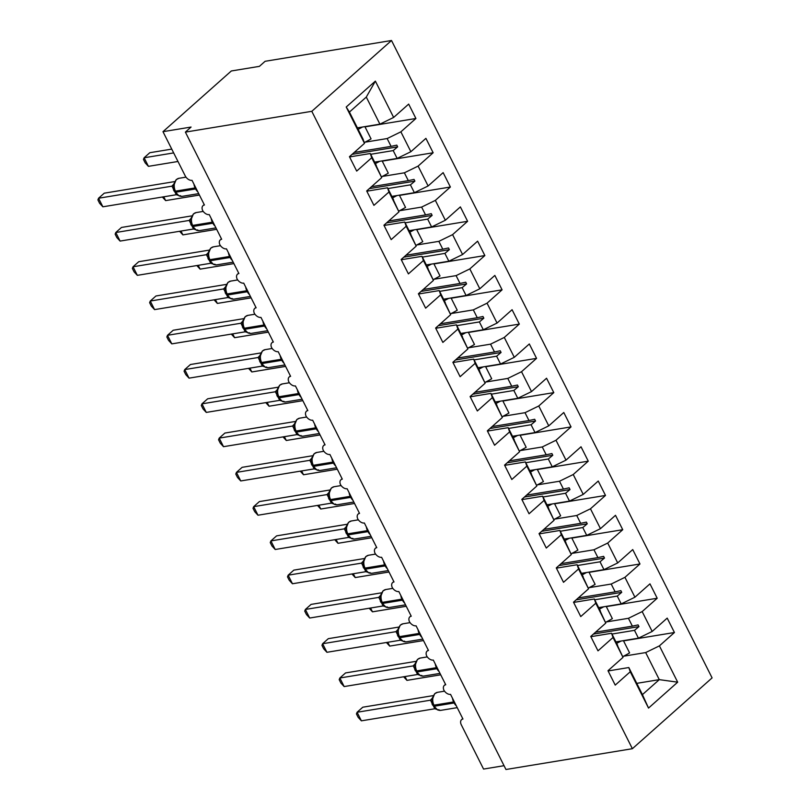 <?xml version="1.0" encoding="UTF-8"?>
<svg xmlns="http://www.w3.org/2000/svg" width="810" height="810" viewBox="0 0 810 810"><rect width="100%" height="100%" fill="white"/><g stroke="black" fill="none" stroke-linecap="round" stroke-linejoin="round"><path stroke-width="1.21" d="M391.513 40.5L265.103 61.297L259.402 66.359L231.316 70.976L162.982 131.676L191.079 127.049L185.389 132.111L505.956 769.5L632.377 748.703L712.091 677.889L391.513 40.5L311.799 111.314L632.377 748.703M504.043 765.693L483.56 769.065L461.325 724.859A6.014 3.898 48.4 0 1 461.548 719.675A6.014 3.898 48.4 0 1 462.955 719.027L450.542 694.352A6.014 3.898 -131.6 0 1 443.931 690.241A6.014 3.898 48.4 0 1 444.315 685.402A6.014 3.898 48.4 0 1 445.723 684.754L433.309 660.079A6.014 3.898 -131.6 0 1 426.688 655.978A6.014 3.898 48.4 0 1 427.083 651.139A6.014 3.898 48.4 0 1 428.48 650.491L416.077 625.816A6.014 3.898 -131.6 0 1 409.455 621.705A6.014 3.898 48.4 0 1 409.84 616.866A6.014 3.898 48.4 0 1 411.247 616.218L398.844 591.543A6.014 3.898 -131.6 0 1 392.222 587.442A6.014 3.898 48.4 0 1 392.607 582.603A6.014 3.898 48.4 0 1 394.014 581.955L381.601 557.28A6.014 3.898 -131.6 0 1 374.99 553.169A6.014 3.898 48.4 0 1 375.374 548.329A6.014 3.898 48.4 0 1 376.782 547.681L364.368 523.007A6.014 3.898 -131.6 0 1 357.757 518.906A6.014 3.898 48.4 0 1 358.142 514.056A6.014 3.898 48.4 0 1 359.539 513.418L347.136 488.744A6.014 3.898 -131.6 0 1 340.514 484.633A6.014 3.898 48.4 0 1 340.899 479.793A6.014 3.898 48.4 0 1 342.306 479.145L329.903 454.471A6.014 3.898 -131.6 0 1 323.281 450.37A6.014 3.898 48.4 0 1 323.666 445.52A6.014 3.898 48.4 0 1 325.073 444.872L312.66 420.208A6.014 3.898 -131.6 0 1 306.048 416.097A6.014 3.898 48.4 0 1 306.433 411.257A6.014 3.898 48.4 0 1 307.841 410.609L295.427 385.935A6.014 3.898 -131.6 0 1 288.816 381.834A6.014 3.898 48.4 0 1 289.2 376.984A6.014 3.898 48.4 0 1 290.608 376.336L278.195 351.672A6.014 3.898 -131.6 0 1 271.573 347.561A6.014 3.898 48.4 0 1 271.958 342.721A6.014 3.898 48.4 0 1 273.365 342.073L260.962 317.399A6.014 3.898 -131.6 0 1 254.34 313.298A6.014 3.898 48.4 0 1 254.725 308.448A6.014 3.898 48.4 0 1 256.132 307.8L243.719 283.125A6.014 3.898 -131.6 0 1 237.107 279.025A6.014 3.898 48.4 0 1 237.492 274.185A6.014 3.898 48.4 0 1 238.899 273.537L226.486 248.862A6.014 3.898 -131.6 0 1 219.874 244.752A6.014 3.898 48.4 0 1 220.259 239.912A6.014 3.898 48.4 0 1 221.667 239.264L209.253 214.589A6.014 3.898 -131.6 0 1 202.632 210.489A6.014 3.898 48.4 0 1 203.016 205.649A6.014 3.898 48.4 0 1 204.424 205.001L192.021 180.326A6.014 3.898 -131.6 0 1 185.217 175.881L162.982 131.676M364.996 142.195L387.15 138.55L391.088 146.377L354.243 152.442M365.016 126.856L415.915 118.483L400.879 131.838L387.15 138.55M349.434 112.053L346.214 107.011L375.374 81.121L366.292 97.078L349.434 112.053L363.052 139.128L364.49 143.34L349.454 156.694L356.694 171.082L371.729 157.737L381.723 177.613L376.113 165.594M350.143 156.836L370.291 153.515L371.729 157.737M382.229 176.458L404.382 172.814L408.321 180.65L371.476 186.715M382.249 161.129L433.147 152.756L418.112 166.101L404.382 172.814M381.723 177.613L366.687 190.957L373.926 205.355L388.962 192L398.955 211.876L393.346 199.868M367.375 191.099L387.524 187.788L388.962 192M399.462 210.732L421.615 207.087L425.554 214.913L388.709 220.978M399.482 195.392L450.38 187.019L435.355 200.374L421.615 207.087M398.955 211.876L383.93 225.231L391.169 239.618L406.195 226.273L416.198 246.149L410.589 234.131M384.608 225.372L404.757 222.051L406.195 226.273M416.694 244.995L438.848 241.35L442.786 249.186L405.952 255.251M416.725 229.665L467.613 221.292L452.587 234.637L438.848 241.35M416.198 246.149L401.163 259.494L408.402 273.891L423.427 260.536L433.431 280.412L427.822 268.404M401.841 259.635L422 256.325L423.427 260.536M433.937 279.268L456.091 275.623L460.029 283.449L423.184 289.514M433.957 263.928L484.856 255.555L469.82 268.91L456.091 275.623M433.431 280.412L418.395 293.767L425.635 308.154L440.67 294.81L450.664 314.685L445.054 302.677M419.084 293.908L439.233 290.587L440.67 294.81M451.17 313.531L473.324 309.886L477.262 317.723L440.417 323.787M451.19 298.201L502.089 289.828L487.053 303.183L473.324 309.886M450.664 314.685L435.628 328.04L442.867 342.427L457.903 329.073L467.897 348.948L462.287 336.94M436.317 328.171L456.465 324.861L457.903 329.073M468.403 347.804L490.556 344.159L494.495 351.996L457.65 358.05M468.423 332.464L519.321 324.091L504.286 337.446L490.556 344.159M461.649 333.325A27.246 7.857 -26.7 0 1 460.839 333.74L460.9 333.7M467.897 348.948L452.871 362.303L460.11 376.701L475.136 363.346L485.139 383.221L479.52 371.213M453.549 362.445L473.698 359.124L475.136 363.346M485.635 382.067L507.789 378.422L511.728 386.259L474.893 392.324M485.656 366.738L536.554 358.364L521.529 371.719L507.789 378.422M478.882 367.598A27.246 7.857 -26.7 0 1 478.072 368.003L478.143 367.973M485.139 383.221L470.104 396.576L477.343 410.964L492.369 397.609L502.372 417.484L496.763 405.476M470.782 396.708L490.941 393.397L492.369 397.609M502.878 416.34L525.022 412.695L528.971 420.532L492.126 426.587M502.899 401.001L553.797 392.627L538.761 405.982L525.022 412.695M496.115 401.871A27.246 7.857 -26.7 0 1 495.305 402.276L495.376 402.246M502.372 417.484L487.336 430.839L494.576 445.237L509.611 431.882L519.605 451.757L513.996 439.749M488.025 430.981L508.174 427.67L509.611 431.882M520.111 450.603L542.265 446.958L546.203 454.795L509.358 460.86M520.131 435.274L571.03 426.9L555.994 440.255L542.265 446.958M513.348 436.134A27.246 7.857 -26.7 0 1 512.548 436.539L512.608 436.509M519.605 451.757L504.569 465.112L511.809 479.5L526.844 466.145L536.838 486.02L531.228 474.012M505.258 465.254L525.406 461.933L526.844 466.145M537.344 484.876L559.497 481.231L563.436 489.068L526.591 495.123M537.364 469.537L588.262 461.163L573.227 474.518L559.497 481.231M530.59 470.408A27.246 7.857 -26.7 0 1 529.78 470.812L529.841 470.782M536.838 486.02L521.812 499.375L529.051 513.773L544.077 500.418L554.07 520.293L548.461 508.285M522.49 499.517L542.639 496.206L544.077 500.418M554.577 519.139L576.73 515.494L580.669 523.331L543.834 529.396M554.597 503.81L605.495 495.436L590.47 508.791L576.73 515.494M554.07 520.293L539.045 533.648L546.284 548.036L561.31 534.681L571.313 554.556L565.704 542.548M539.723 533.79L559.882 530.469L561.31 534.681M571.819 553.412L593.963 549.767L597.912 557.604L561.067 563.659M571.84 538.073L622.738 529.699L607.702 543.054L593.963 549.767M571.313 554.556L556.278 567.911L563.517 582.309L578.553 568.954L588.546 588.829L582.937 576.821M556.966 568.053L577.115 564.742L578.553 568.954M589.052 587.675L611.206 584.04L615.144 591.867L578.299 597.932M589.072 572.346L639.971 563.973L624.935 577.327L611.206 584.04M588.546 588.829L573.51 602.184L580.75 616.572L595.785 603.217L605.779 623.092L600.169 611.084M574.199 602.326L594.348 599.005L595.785 603.217M606.285 621.948L628.438 618.303L632.377 626.14L595.532 632.195M606.305 606.619L657.204 598.246L642.168 611.59L628.438 618.303M605.779 623.092L590.753 636.447L597.993 650.845L613.018 637.49L623.012 657.366L607.986 670.721L615.225 685.108L630.251 671.763L648.526 708.082L642.431 694.615L659.289 679.641L677.676 682.182L648.526 708.082M591.432 636.589L611.58 633.278L613.018 637.49M623.518 656.221L645.671 652.576L659.289 679.641L636.771 683.346M623.538 640.882L674.436 632.509L659.411 645.864L645.671 652.576M608.664 670.862L628.823 667.541L630.251 671.763M375.374 81.121L393.64 117.44L408.675 104.095L415.915 118.483M393.64 117.44L379.91 124.153L357.382 127.858M400.879 131.838L410.873 151.713L425.908 138.358L433.147 152.756M410.873 151.713L397.143 158.426L374.554 162.142M418.112 166.101L428.115 185.976L443.141 172.631L450.38 187.019M428.115 185.976L414.376 192.689L391.787 196.405M435.355 200.374L445.348 220.249L460.374 206.894L467.613 221.292M445.348 220.249L431.608 226.962L409.03 230.678M452.587 234.637L462.581 254.522L477.617 241.167L484.856 255.555M462.581 254.522L448.851 261.225L426.262 264.941M469.82 268.91L479.814 288.785L494.849 275.43L502.089 289.828M479.814 288.785L466.084 295.498L443.495 299.214M487.053 303.183L497.056 323.058L512.082 309.703L519.321 324.091M497.056 323.058L483.317 329.761L460.728 333.477M504.286 337.446L514.289 357.321L529.315 343.966L536.554 358.364M514.289 357.321L500.55 364.034L477.971 367.75M521.529 371.719L531.522 391.594L546.558 378.24L553.797 392.627M531.522 391.594L517.792 398.297L495.204 402.013M538.761 405.982L548.755 425.858L563.79 412.503L571.03 426.9M548.755 425.858L535.025 432.57L512.436 436.286M555.994 440.255L565.998 460.131L581.023 446.776L588.262 461.163M565.998 460.131L552.258 466.833L529.669 470.549M573.227 474.518L583.23 494.394L598.256 481.039L605.495 495.436M583.23 494.394L569.491 501.106L546.912 504.822M590.47 508.791L600.463 528.667L615.499 515.312L622.738 529.699M600.463 528.667L586.723 535.38L564.145 539.085M607.702 543.054L617.696 562.93L632.731 549.575L639.971 563.973M617.696 562.93L603.966 569.643L581.378 573.358M624.935 577.327L634.929 597.203L649.964 583.848L657.204 598.246M634.929 597.203L621.199 603.916L598.61 607.632M346.214 107.011L364.49 143.34M642.168 611.59L652.171 631.466L667.197 618.121L674.436 632.509M659.411 645.864L677.676 682.182M370.676 154.295L393.204 150.589L397.143 158.426M370.291 153.515L376.346 165.564M393.204 150.589L397.659 146.853L396.799 145.142L391.088 146.377M387.919 188.558L410.437 184.852L414.376 192.689M387.524 187.788L393.579 199.827M410.437 184.852L414.892 181.126L414.031 179.415L408.321 180.65M405.152 222.831L427.67 219.125L431.608 226.962M404.757 222.051L410.822 234.1M427.67 219.125L432.135 215.389L431.274 213.678L425.554 214.913M422.385 257.094L444.903 253.398L448.851 261.225M422 256.325L428.055 268.363M444.903 253.398L449.368 249.662L448.507 247.951L442.786 249.186M439.617 291.367L462.145 287.661L466.084 295.498M439.233 290.587L445.287 302.636M462.145 287.661L466.6 283.925L465.74 282.214L460.029 283.449M456.86 325.64L479.378 321.934L483.317 329.761M456.465 324.861L462.52 336.899M479.378 321.934L483.833 318.198L482.973 316.487L477.262 317.723M474.093 359.903L496.611 356.197L500.55 364.034M473.698 359.124L479.763 371.172M496.611 356.197L501.076 352.461L500.205 350.75L494.495 351.996M491.326 394.176L513.844 390.471L517.792 398.297M490.941 393.397L496.996 405.435M513.844 390.471L518.309 386.734L517.448 385.023L511.728 386.259M508.558 428.439L531.087 424.734L535.025 432.57M508.174 427.67L514.228 439.708M531.087 424.734L535.542 421.008L534.681 419.286L528.971 420.532M525.801 462.712L548.319 459.007L552.258 466.833M525.406 461.933L531.461 473.971M548.319 459.007L552.774 455.271L551.914 453.559L546.203 454.795M543.034 496.975L565.552 493.27L569.491 501.106M542.639 496.206L548.704 508.245M565.552 493.27L570.017 489.544L569.146 487.822L563.436 489.068M560.267 531.249L582.785 527.543L586.723 535.38M559.882 530.469L565.937 542.508M582.785 527.543L587.25 523.807L586.389 522.096L580.669 523.331M577.5 565.512L600.028 561.806L603.966 569.643M577.115 564.742L583.17 576.781M600.028 561.806L604.483 558.08L603.622 556.359L597.912 557.604M594.742 599.785L617.26 596.079L621.199 603.916M594.348 599.005L600.402 611.054M617.26 596.079L621.715 592.343L620.855 590.632L615.144 591.867M611.975 634.048L634.493 630.342L638.432 638.179L615.853 641.895M617.402 645.357L623.012 657.366M611.58 633.278L617.645 645.317M634.493 630.342L638.958 626.616L638.088 624.905L632.377 626.14M652.171 631.466L638.432 638.179M628.823 667.541L642.431 694.615M366.292 97.078L379.91 124.153M311.799 111.314L185.389 132.111M593.386 634.108L638.958 626.616M576.153 599.846L621.715 592.343M558.91 565.572L604.483 558.08M541.677 531.309L587.25 523.807M524.445 497.036L570.017 489.544M507.212 462.773L552.774 455.271M489.969 428.5L535.542 421.008M472.736 394.227L518.309 386.734M455.503 359.964L501.076 352.461M438.271 325.691L483.833 318.198M421.028 291.428L466.6 283.925M403.795 257.155L449.368 249.662M386.562 222.892L432.135 215.389M369.33 188.619L414.892 181.126M352.087 154.356L397.659 146.853M405.02 676.553L406.944 680.37L440.721 674.811M406.944 680.37L403.653 676.775M622.758 656.596A32.046 9.244 -26.7 0 0 629.593 652.911L623.427 640.649M616.481 643.434A32.046 9.244 -26.7 0 0 621.027 641.044M615.954 642.158A27.246 7.857 -26.7 0 0 616.764 641.743M432.672 697.167L432.175 700.741L433.846 706.097A2.005 0.577 -26.7 0 0 434.494 706.209A8.616 6.065 80.7 0 0 440.792 710.36L457.235 707.646M433.33 705.064A2.005 0.577 153.3 0 0 433.978 705.176A8.616 6.065 80.7 0 1 435.173 693.461A8.616 6.065 80.7 0 1 437.471 692.327L434.697 693.674L432.52 699.02L430.373 700.204L432.337 698.129M430.373 700.204L357.089 712.263L362.779 707.211L433.198 695.618M361.392 720.829L358.162 717.346L356.44 713.914L357.089 712.263L361.392 720.829L434.818 708.76L430.505 700.184M437.542 709.894L438.969 709.702M438.078 710.076L440.792 710.36M436.691 709.357L434.818 708.76M608.766 670.022A32.046 9.244 153.3 0 1 608.442 671.632M415.429 662.904L414.943 666.468L416.603 671.824A2.005 0.577 -26.7 0 0 417.261 671.935A8.616 6.065 80.7 0 0 423.549 676.087L440.002 673.383M416.087 670.801A2.005 0.577 153.3 0 0 416.745 670.913A8.616 6.065 80.7 0 1 417.93 659.198A8.616 6.065 80.7 0 1 420.238 658.064L417.464 659.411L415.287 664.757L413.14 665.942L415.105 663.866M415.084 663.937L414.811 664.757A4.404 3.665 -143.5 0 1 413.171 665.901L339.846 678L345.546 672.938L415.965 661.355M344.159 686.566L340.919 683.073L339.198 679.651L339.846 678L344.159 686.566L417.575 674.487L413.262 665.911M416.634 671.581A2.005 0.577 -26.7 0 0 416.603 671.824L420.39 675.662L421.737 675.429M420.846 675.803L423.549 676.087M419.458 675.094L417.575 674.487M591.533 635.749A32.046 9.244 153.3 0 1 591.209 637.369M398.196 628.631L397.71 632.205L399.37 637.561A2.005 0.577 -26.7 0 0 400.018 637.672A8.616 6.065 80.7 0 0 406.316 641.824L422.769 639.11M398.854 636.528A2.005 0.577 153.3 0 0 399.502 636.64A8.616 6.065 80.7 0 1 400.697 624.925A8.616 6.065 80.7 0 1 403.005 623.791L400.231 625.138L398.044 630.484L395.908 631.668L397.862 629.593M395.908 631.668L322.613 643.727L328.313 638.665L398.722 627.082M326.926 652.293L323.686 648.8L321.965 645.378L322.613 643.727L326.926 652.293L400.342 640.214L396.029 631.648M403.076 641.348L404.494 641.166M403.603 641.54L406.316 641.824M402.216 640.821L400.342 640.214M574.3 601.486A32.046 9.244 153.3 0 1 573.976 603.096M380.963 594.368L380.467 597.932L382.138 603.288A2.005 0.577 -26.7 0 0 382.786 603.399A8.616 6.065 80.7 0 0 389.083 607.551L405.526 604.847M381.621 602.265A2.005 0.577 153.3 0 0 382.269 602.377A8.616 6.065 80.7 0 1 383.464 590.652A8.616 6.065 80.7 0 1 385.773 589.528L382.998 590.875L380.811 596.221L378.695 597.365L380.629 595.33M378.675 597.405L305.38 609.454L311.07 604.402L381.49 592.819M309.683 618.03L306.453 614.537L304.732 611.115L305.38 609.454L309.683 618.03L383.11 605.951L378.796 597.375M385.843 607.085L387.261 606.892M386.37 607.267L389.083 607.551M384.983 606.548L383.11 605.951M557.067 567.213A32.046 9.244 153.3 0 1 556.743 568.833M363.731 560.095L363.234 563.669L364.905 569.025A2.005 0.577 -26.7 0 0 365.553 569.136A8.616 6.065 80.7 0 0 371.851 573.288L388.294 570.574M364.389 567.992A2.005 0.577 153.3 0 0 365.037 568.104A8.616 6.065 80.7 0 1 366.231 556.389A8.616 6.065 80.7 0 1 368.53 555.255L365.755 556.602L363.579 561.948L361.432 563.132L363.396 561.057M361.432 563.132L288.147 575.191L293.838 570.129L364.257 558.546M292.45 583.757L289.221 580.264L287.499 576.841L288.147 575.191L292.45 583.757L365.877 571.678L361.564 563.112M368.601 572.812L370.028 572.629M369.137 573.004L371.851 573.288M367.75 572.285L365.877 571.678M539.824 532.95A32.046 9.244 153.3 0 1 539.5 534.559M387.787 642.279L389.711 646.096L423.478 640.548M389.711 646.096L386.421 642.502M605.515 622.333A32.046 9.244 -26.7 0 0 612.36 618.637L606.194 606.376M599.248 609.171A32.046 9.244 -26.7 0 0 603.784 606.771M598.722 607.885A27.246 7.857 -26.7 0 0 599.532 607.48M370.555 608.016L372.478 611.833L406.245 606.275M372.478 611.833L369.188 608.239M588.283 588.06A32.046 9.244 -26.7 0 0 595.117 584.374L588.951 572.113M582.015 574.897A32.046 9.244 -26.7 0 0 586.551 572.508M581.489 573.612A27.246 7.857 -26.7 0 0 582.289 573.207M353.322 573.743L355.236 577.56L389.013 572.002M355.236 577.56L351.955 573.966M571.05 553.797A32.046 9.244 -26.7 0 0 577.884 550.101L571.718 537.84M564.783 540.635A32.046 9.244 -26.7 0 0 569.319 538.235M564.246 539.349A27.246 7.857 -26.7 0 0 565.056 538.944M336.079 539.48L338.003 543.297L371.78 537.739M338.003 543.297L334.712 539.703M553.817 519.524A32.046 9.244 -26.7 0 0 560.652 515.838L554.486 503.577M547.54 506.361A32.046 9.244 -26.7 0 0 552.086 503.972M547.013 505.075A27.246 7.857 -26.7 0 0 547.823 504.67M346.488 525.832L346.002 529.396L347.662 534.752A2.005 0.577 -26.7 0 0 348.32 534.863A8.616 6.065 80.7 0 0 354.608 539.014L371.061 536.311M347.146 533.729A2.005 0.577 153.3 0 0 347.804 533.841A8.616 6.065 80.7 0 1 348.988 522.116A8.616 6.065 80.7 0 1 351.297 520.992L348.523 522.339L346.346 527.685L344.199 528.869L346.164 526.794M344.199 528.869L270.904 540.918L276.605 535.866L347.024 524.283M275.218 549.494L271.978 546.001L270.257 542.578L270.904 540.918L275.218 549.494L348.634 537.415L344.331 528.839M347.692 534.509A2.005 0.577 -26.7 0 0 347.662 534.752L351.449 538.589L352.796 538.356M351.904 538.731L354.608 539.014M350.517 538.012L348.634 537.415M522.592 498.676A32.046 9.244 153.3 0 1 522.268 500.286M318.846 505.207L320.77 509.024L354.547 503.466M320.77 509.024L317.479 505.43M536.574 485.261A32.046 9.244 -26.7 0 0 543.419 481.565L537.253 469.304M530.307 472.098A32.046 9.244 -26.7 0 0 534.843 469.699M329.255 491.559L328.769 495.133L330.429 500.489A2.005 0.577 -26.7 0 0 331.077 500.6A8.616 6.065 80.7 0 0 337.375 504.751L353.828 502.038M329.913 499.456A2.005 0.577 153.3 0 0 330.561 499.567A8.616 6.065 80.7 0 1 331.756 487.853A8.616 6.065 80.7 0 1 334.064 486.719L331.29 488.065L329.103 493.411L326.967 494.596L328.921 492.52M326.967 494.596L253.672 506.655L259.372 501.592L329.781 490.009M257.985 515.221L254.745 511.728L253.024 508.305L253.672 506.655L257.985 515.221L331.401 503.142L327.088 494.576M330.46 500.236A2.005 0.577 -26.7 0 0 330.429 500.489L334.216 504.316L335.553 504.083M334.672 504.468L337.375 504.751M333.274 503.749L331.401 503.142M505.359 464.413A32.046 9.244 153.3 0 1 505.035 466.023M301.614 470.944L303.537 474.761L337.304 469.203M303.537 474.761L300.247 471.167M519.342 450.988A32.046 9.244 -26.7 0 0 526.176 447.302L520.01 435.041M513.074 437.825A32.046 9.244 -26.7 0 0 517.61 435.436M312.022 457.296L311.526 460.86L313.197 466.216A2.005 0.577 -26.7 0 0 313.845 466.327A8.616 6.065 80.7 0 0 320.142 470.478L336.585 467.775M312.68 465.193A2.005 0.577 153.3 0 0 313.328 465.304A8.616 6.065 80.7 0 1 314.523 453.58A8.616 6.065 80.7 0 1 316.832 452.456L314.057 453.802L311.87 459.149L309.734 460.323L311.688 458.257M309.734 460.323L236.439 472.382L242.129 467.329L312.549 455.746M240.752 480.948L237.512 477.465L235.791 474.042L236.439 472.382L240.752 480.948L314.169 468.879L309.855 460.303M313.227 465.963A2.005 0.577 -26.7 0 0 313.197 466.216L316.983 470.053L318.32 469.82M317.429 470.195L320.142 470.478M316.042 469.476L314.169 468.879M488.126 430.14A32.046 9.244 153.3 0 1 487.802 431.75M284.381 436.671L286.294 440.488L320.072 434.929M286.294 440.488L283.014 436.894M502.109 416.725A32.046 9.244 -26.7 0 0 508.943 413.029L502.777 400.768M495.841 403.562A32.046 9.244 -26.7 0 0 500.377 401.163M294.789 423.022L294.293 426.597L295.964 431.953A2.005 0.577 -26.7 0 0 296.612 432.064A8.616 6.065 80.7 0 0 302.91 436.205L319.353 433.502M295.447 430.92A2.005 0.577 153.3 0 0 296.095 431.031A8.616 6.065 80.7 0 1 297.29 419.317A8.616 6.065 80.7 0 1 299.589 418.183L296.814 419.529L294.637 424.875L292.491 426.06L294.455 423.984M292.491 426.06L219.206 438.119L224.897 433.056L295.316 421.473M223.509 446.685L220.279 443.192L218.558 439.769L219.206 438.119L223.509 446.685L296.936 434.606L292.623 426.04M295.994 431.7A2.005 0.577 -26.7 0 0 295.964 431.953L299.74 435.78L301.087 435.547M300.196 435.932L302.91 436.205M298.809 435.213L296.936 434.606M470.883 395.877A32.046 9.244 153.3 0 1 470.559 397.487M267.138 402.398L269.062 406.225L302.839 400.666M269.062 406.225L265.771 402.631M484.876 382.452A32.046 9.244 -26.7 0 0 491.71 378.766L485.544 366.505M478.609 369.289A32.046 9.244 -26.7 0 0 483.145 366.9M277.546 388.759L277.06 392.324L278.721 397.68A2.005 0.577 -26.7 0 0 279.379 397.791A8.616 6.065 80.7 0 0 285.667 401.942L302.12 399.239M278.205 396.657A2.005 0.577 153.3 0 0 278.863 396.768A8.616 6.065 80.7 0 1 280.047 385.044A8.616 6.065 80.7 0 1 282.356 383.92L279.582 385.266L277.405 390.612L275.258 391.787L277.223 389.721M275.258 391.787L201.963 403.846L207.664 398.793L278.083 387.21M206.277 412.411L203.037 408.928L201.315 405.506L201.963 403.846L206.277 412.411L279.693 400.342L275.39 391.767M278.751 397.426A2.005 0.577 -26.7 0 0 278.721 397.68L282.508 401.517L283.854 401.284M282.963 401.659L285.667 401.942M281.576 400.94L279.693 400.342M453.651 361.604A32.046 9.244 153.3 0 1 453.327 363.214M249.905 368.135L251.829 371.952L285.606 366.393M251.829 371.952L248.538 368.358M467.633 348.189A32.046 9.244 -26.7 0 0 474.478 344.493L468.312 332.232M461.366 335.026A32.046 9.244 -26.7 0 0 465.902 332.626M260.314 354.486L259.828 358.05L261.488 363.417A2.005 0.577 -26.7 0 0 262.146 363.528A8.616 6.065 80.7 0 0 268.434 367.669L284.887 364.966M260.972 362.384A2.005 0.577 153.3 0 0 261.62 362.495A8.616 6.065 80.7 0 1 262.815 350.781A8.616 6.065 80.7 0 1 265.123 349.647L262.349 350.993L260.162 356.339L258.025 357.524L259.98 355.448M258.025 357.524L184.731 369.583L190.431 364.52L260.84 352.937M189.044 378.149L185.804 374.655L184.083 371.233L184.731 369.583L189.044 378.149L262.339 366.09L258.147 357.504M261.519 363.163A2.005 0.577 -26.7 0 0 261.488 363.417L265.275 367.244L266.611 367.011M265.731 367.396L268.434 367.669M264.333 366.677L262.46 366.069M436.418 327.341A32.046 9.244 153.3 0 1 436.094 328.951M232.673 333.862L234.596 337.689L268.363 332.13M234.596 337.689L231.306 334.095M450.4 313.916A32.046 9.244 -26.7 0 0 457.235 310.23L451.069 297.969M444.133 300.753A32.046 9.244 -26.7 0 0 448.669 298.363M443.607 299.467A27.246 7.857 -26.7 0 0 444.406 299.062M243.081 320.223L242.585 323.787L244.256 329.143A2.005 0.577 -26.7 0 0 244.903 329.255A8.616 6.065 80.7 0 0 251.201 333.406L267.644 330.703M243.739 328.111A2.005 0.577 153.3 0 0 244.387 328.232A8.616 6.065 80.7 0 1 245.582 316.507A8.616 6.065 80.7 0 1 247.89 315.373L245.116 316.73L242.929 322.076L240.793 323.251L242.747 321.185M240.793 323.251L167.498 335.31L173.188 330.257L243.607 318.674M171.811 343.875L168.571 340.392L166.85 336.97L167.498 335.31L171.811 343.875L245.227 331.806L240.914 323.231M247.961 332.94L249.379 332.748M248.488 333.123L251.201 333.406M247.101 332.404L245.227 331.806M419.185 293.068A32.046 9.244 153.3 0 1 418.861 294.678M215.44 299.599L217.353 303.416L251.13 297.857M217.353 303.416L214.073 299.822M433.168 279.642A32.046 9.244 -26.7 0 0 440.002 275.957L433.836 263.695M426.9 266.49A32.046 9.244 -26.7 0 0 431.436 264.09M426.364 265.204A27.246 7.857 -26.7 0 0 427.174 264.789M225.848 285.95L225.352 289.514L227.023 294.88A2.005 0.577 -26.7 0 0 227.671 294.992A8.616 6.065 80.7 0 0 233.969 299.133L250.411 296.43M226.506 293.848A2.005 0.577 153.3 0 0 227.154 293.959A8.616 6.065 80.7 0 1 228.349 282.244A8.616 6.065 80.7 0 1 230.658 281.111L227.873 282.457L225.696 287.803L223.55 288.988L225.514 286.912M225.504 286.983L225.231 287.803A4.404 3.665 -143.5 0 1 223.58 288.947L150.265 301.047L155.955 295.984L226.375 284.401M154.568 309.612L151.338 306.119L149.617 302.697L150.265 301.047L154.568 309.612L227.995 297.533L223.681 288.957M227.053 294.627A2.005 0.577 -26.7 0 0 227.023 294.88L230.799 298.708L232.146 298.475M231.255 298.86L233.969 299.133M229.868 298.141L227.995 297.533M401.942 258.805A32.046 9.244 153.3 0 1 401.618 260.415M198.197 265.326L200.121 269.143L233.898 263.594M200.121 269.143L196.83 265.558M415.935 245.379A32.046 9.244 -26.7 0 0 422.769 241.694L416.603 229.432M409.668 232.217A32.046 9.244 -26.7 0 0 414.204 229.827M409.131 230.931A27.246 7.857 -26.7 0 0 409.941 230.526M208.605 251.687L208.119 255.251L209.79 260.607A2.005 0.577 -26.7 0 0 210.438 260.719A8.616 6.065 80.7 0 0 216.736 264.87L233.179 262.167M209.263 259.575A2.005 0.577 153.3 0 0 209.922 259.686A8.616 6.065 80.7 0 1 211.106 247.971A8.616 6.065 80.7 0 1 213.415 246.837L210.64 248.184L208.464 253.53L206.317 254.715L208.281 252.649M206.317 254.715L133.032 266.774L138.723 261.721L209.142 250.128M137.335 275.339L134.095 271.856L132.374 268.434L133.032 266.774L137.335 275.339L210.752 263.27L206.449 254.694M213.486 264.404L214.913 264.212M214.022 264.587L216.736 264.87M212.635 263.868L210.752 263.27M384.709 224.532A32.046 9.244 153.3 0 1 384.385 226.142M180.964 231.063L182.888 234.88L216.665 229.321M182.888 234.88L179.597 231.285M398.702 211.106A32.046 9.244 -26.7 0 0 405.537 207.421L399.37 195.159M392.425 197.954A32.046 9.244 -26.7 0 0 396.961 195.554M391.898 196.668A27.246 7.857 -26.7 0 0 392.708 196.253M191.373 217.414L190.887 220.978L192.547 226.334A2.005 0.577 -26.7 0 0 193.205 226.446A8.616 6.065 80.7 0 0 199.493 230.597L215.946 227.893M192.031 225.312A2.005 0.577 153.3 0 0 192.679 225.423A8.616 6.065 80.7 0 1 193.873 213.708A8.616 6.065 80.7 0 1 196.182 212.574L193.408 213.921L191.231 219.267L189.084 220.452L191.038 218.376M189.084 220.452L115.789 232.51L121.49 227.448L191.899 215.865M120.103 241.076L116.863 237.583L115.141 234.161L115.789 232.51L120.103 241.076L193.519 228.997L189.206 220.421M192.577 226.091A2.005 0.577 -26.7 0 0 192.547 226.334L196.334 230.172L197.67 229.939M196.79 230.323L199.493 230.597M195.392 229.605L193.519 228.997M367.477 190.269A32.046 9.244 153.3 0 1 367.153 191.879M163.731 196.79L165.655 200.607L199.422 195.058M165.655 200.607L162.364 197.022M381.459 176.843A32.046 9.244 -26.7 0 0 388.294 173.158L382.128 160.896M375.192 163.681A32.046 9.244 -26.7 0 0 379.728 161.291M374.666 162.395A27.246 7.857 -26.7 0 0 375.465 161.99M174.14 183.151L173.644 186.715L175.314 192.071A2.005 0.577 -26.7 0 0 175.962 192.183A8.616 6.065 80.7 0 0 182.26 196.334L198.703 193.631M174.798 191.038A2.005 0.577 153.3 0 0 175.446 191.15A8.616 6.065 80.7 0 1 176.641 179.435A8.616 6.065 80.7 0 1 178.949 178.301L176.175 179.648L173.988 184.994L171.852 186.178L173.806 184.103M171.852 186.178L98.557 198.237L104.247 193.185L174.666 181.592M102.87 206.803L99.63 203.32L97.909 199.898L98.557 198.237L102.87 206.803L176.286 194.734L171.973 186.158M175.345 191.818A2.005 0.577 -26.7 0 0 175.314 192.071L179.101 195.909L180.438 195.676M179.547 196.05L182.26 196.334M178.16 195.331L176.286 194.734M350.244 155.996A32.046 9.244 153.3 0 1 349.92 157.606M171.75 149.111L149.799 152.715L144.109 157.778L148.412 166.344L177.977 161.484M148.412 166.344L145.182 162.85L143.461 159.428L144.109 157.778L173.664 152.908M364.227 142.57A32.046 9.244 -26.7 0 0 371.061 138.885L364.895 126.623M358.121 129.327A32.046 9.244 -26.7 0 0 362.495 127.018M357.504 128.091A27.246 7.857 -26.7 0 0 358.233 127.717M454.278 701.774A2.005 0.577 153.3 0 1 453.64 701.946A8.616 6.065 -99.3 0 1 452.507 698.26M456.293 705.773A8.616 6.065 -99.3 0 1 454.157 702.969L453.64 701.946L433.978 705.176L434.494 706.209L454.157 702.969A2.005 0.577 -26.7 0 0 454.795 702.807M433.866 705.844A2.005 0.577 -26.7 0 0 433.846 706.097L437.633 709.924M430.404 700.164A4.404 3.665 -143.5 0 0 432.034 699.04L432.327 698.2M432.854 703.981A4.404 1.276 -26.7 0 0 431.983 704.022M433.289 705.004A4.404 1.276 -26.7 0 0 432.5 705.054M437.046 667.511A2.005 0.577 153.3 0 1 436.408 667.673A8.616 6.065 -99.3 0 1 435.274 663.987M439.05 671.5A8.616 6.065 -99.3 0 1 436.924 668.706L436.408 667.673L416.745 670.913L417.261 671.935L436.924 668.706A2.005 0.577 -26.7 0 0 437.562 668.533M415.621 669.708A4.404 1.276 -26.7 0 0 414.75 669.759M416.056 670.731A4.404 1.276 -26.7 0 0 415.267 670.781M419.813 633.238A2.005 0.577 153.3 0 1 419.175 633.41A8.616 6.065 -99.3 0 1 418.041 629.724M421.818 637.237A8.616 6.065 -99.3 0 1 419.691 634.433L419.175 633.41L399.502 636.64L400.018 637.672L419.691 634.433A2.005 0.577 -26.7 0 0 420.329 634.271M399.401 637.308A2.005 0.577 -26.7 0 0 399.37 637.561L403.157 641.388M395.938 631.628A4.404 3.665 -143.5 0 0 397.558 630.504L397.852 629.664M398.378 635.445A4.404 1.276 -26.7 0 0 397.518 635.486M398.824 636.468A4.404 1.276 -26.7 0 0 398.034 636.518M402.57 598.965A2.005 0.577 153.3 0 1 401.932 599.137A8.616 6.065 -99.3 0 1 400.808 595.451M404.585 602.964A8.616 6.065 -99.3 0 1 402.449 600.169L401.932 599.137L382.269 602.377L382.786 603.399L402.449 600.169A2.005 0.577 -26.7 0 0 403.086 599.997M382.168 603.045A2.005 0.577 -26.7 0 0 382.138 603.288L385.925 607.125M378.695 597.365A4.404 3.665 -143.5 0 0 380.325 596.241L380.619 595.39M381.145 601.172A4.404 1.276 -26.7 0 0 380.275 601.222M381.591 602.194A4.404 1.276 -26.7 0 0 380.791 602.245M385.337 564.702A2.005 0.577 153.3 0 1 384.699 564.874A8.616 6.065 -99.3 0 1 383.565 561.188M387.352 568.701A8.616 6.065 -99.3 0 1 385.216 565.896L384.699 564.874L365.037 568.104L365.553 569.136L385.216 565.896A2.005 0.577 -26.7 0 0 385.854 565.724M364.925 568.772A2.005 0.577 -26.7 0 0 364.905 569.025L368.692 572.852M361.462 563.092A4.404 3.665 -143.5 0 0 363.093 561.968L363.386 561.128M363.913 566.909A4.404 1.276 -26.7 0 0 363.042 566.949M364.348 567.921A4.404 1.276 -26.7 0 0 363.558 567.982M368.104 530.428A2.005 0.577 153.3 0 1 367.467 530.601A8.616 6.065 -99.3 0 1 366.333 526.915M370.109 534.428A8.616 6.065 -99.3 0 1 367.983 531.633L367.467 530.601L347.804 533.841L348.32 534.863L367.983 531.633A2.005 0.577 -26.7 0 0 368.621 531.461M344.23 528.829A4.404 3.665 -143.5 0 0 345.86 527.705L346.143 526.854M346.68 532.636A4.404 1.276 -26.7 0 0 345.809 532.686M347.115 533.658A4.404 1.276 -26.7 0 0 346.326 533.709M350.872 496.166A2.005 0.577 153.3 0 1 350.234 496.338A8.616 6.065 -99.3 0 1 349.1 492.652M352.876 500.165A8.616 6.065 -99.3 0 1 350.75 497.36L350.234 496.338L330.561 499.567L331.077 500.6L350.75 497.36A2.005 0.577 -26.7 0 0 351.388 497.188M326.997 494.556A4.404 3.665 -143.5 0 0 328.617 493.432L328.911 492.591M329.437 498.373A4.404 1.276 -26.7 0 0 328.576 498.413M329.883 499.385A4.404 1.276 -26.7 0 0 329.093 499.446M333.629 461.892A2.005 0.577 153.3 0 1 332.991 462.065A8.616 6.065 -99.3 0 1 331.867 458.379M335.644 465.892A8.616 6.065 -99.3 0 1 333.507 463.097L332.991 462.065L313.328 465.304L313.845 466.327L333.507 463.097A2.005 0.577 -26.7 0 0 334.145 462.925M309.754 460.293A4.404 3.665 -143.5 0 0 311.384 459.169L311.678 458.318M312.204 464.1A4.404 1.276 -26.7 0 0 311.334 464.14M312.65 465.122A4.404 1.276 -26.7 0 0 311.85 465.173M316.396 427.629A2.005 0.577 153.3 0 1 315.758 427.801A8.616 6.065 -99.3 0 1 314.624 424.116M318.411 431.629A8.616 6.065 -99.3 0 1 316.275 428.824L315.758 427.801L296.095 431.031L296.612 432.064L316.275 428.824A2.005 0.577 -26.7 0 0 316.912 428.652M292.521 426.019A4.404 3.665 -143.5 0 0 294.151 424.896L294.445 424.055M294.972 429.837A4.404 1.276 -26.7 0 0 294.101 429.877M295.407 430.849A4.404 1.276 -26.7 0 0 294.617 430.9M299.163 393.356A2.005 0.577 153.3 0 1 298.525 393.528A8.616 6.065 -99.3 0 1 297.392 389.843M301.168 397.356A8.616 6.065 -99.3 0 1 299.042 394.561L298.525 393.528L278.863 396.768L279.379 397.791L299.042 394.561A2.005 0.577 -26.7 0 0 299.68 394.389M275.289 391.757A4.404 3.665 -143.5 0 0 276.919 390.633L277.202 389.782M277.739 395.563A4.404 1.276 -26.7 0 0 276.868 395.604M278.174 396.586A4.404 1.276 -26.7 0 0 277.384 396.637M281.931 359.093A2.005 0.577 153.3 0 1 281.293 359.265A8.616 6.065 -99.3 0 1 280.159 355.57M283.935 363.082A8.616 6.065 -99.3 0 1 281.809 360.288L281.293 359.265L261.62 362.495L262.146 363.528L281.809 360.288A2.005 0.577 -26.7 0 0 282.447 360.116M258.056 357.483A4.404 3.665 -143.5 0 0 259.686 356.359L259.969 355.519M260.506 361.3A4.404 1.276 -26.7 0 0 259.635 361.341M260.942 362.313A4.404 1.276 -26.7 0 0 260.152 362.364M264.688 324.82A2.005 0.577 153.3 0 1 264.05 324.992A8.616 6.065 -99.3 0 1 262.926 321.307M266.703 328.819A8.616 6.065 -99.3 0 1 264.576 326.025L264.05 324.992L244.387 328.232L244.903 329.255L264.576 326.025A2.005 0.577 -26.7 0 0 265.204 325.853M244.286 328.89A2.005 0.577 -26.7 0 0 244.256 329.143L248.042 332.971M240.813 323.22A4.404 3.665 -143.5 0 0 242.443 322.096L242.737 321.246M243.263 327.027A4.404 1.276 -26.7 0 0 242.392 327.068M243.709 328.05A4.404 1.276 -26.7 0 0 242.919 328.101M247.455 290.557A2.005 0.577 153.3 0 1 246.817 290.719A8.616 6.065 -99.3 0 1 245.693 287.034M249.47 294.546A8.616 6.065 -99.3 0 1 247.333 291.752L246.817 290.719L227.154 293.959L227.671 294.992L247.333 291.752A2.005 0.577 -26.7 0 0 247.971 291.58M226.03 292.754A4.404 1.276 -26.7 0 0 225.16 292.805M226.466 293.777A4.404 1.276 -26.7 0 0 225.676 293.827M230.222 256.284A2.005 0.577 153.3 0 1 229.584 256.456A8.616 6.065 -99.3 0 1 228.45 252.771M232.227 260.283A8.616 6.065 -99.3 0 1 230.101 257.479L229.584 256.456L209.922 259.686L210.438 260.719L230.101 257.479A2.005 0.577 -26.7 0 0 230.739 257.317M209.81 260.354A2.005 0.577 -26.7 0 0 209.79 260.607L213.567 264.435M206.347 254.684A4.404 3.665 -143.5 0 0 207.978 253.56L208.261 252.71M208.798 258.491A4.404 1.276 -26.7 0 0 207.927 258.532M209.233 259.514A4.404 1.276 -26.7 0 0 208.443 259.565M212.989 222.021A2.005 0.577 153.3 0 1 212.352 222.183A8.616 6.065 -99.3 0 1 211.218 218.498M214.994 226.01A8.616 6.065 -99.3 0 1 212.868 223.216L212.352 222.183L192.679 225.423L193.205 226.446L212.868 223.216A2.005 0.577 -26.7 0 0 213.506 223.044M189.115 220.411A4.404 3.665 -143.5 0 0 190.745 219.287L191.028 218.447M191.565 224.218A4.404 1.276 -26.7 0 0 190.694 224.269M192 225.241A4.404 1.276 -26.7 0 0 191.211 225.291M195.747 187.748A2.005 0.577 153.3 0 1 195.109 187.92A8.616 6.065 -99.3 0 1 193.985 184.234M197.761 191.747A8.616 6.065 -99.3 0 1 195.635 188.943L195.109 187.92L175.446 191.15L175.962 192.183L195.635 188.943A2.005 0.577 -26.7 0 0 196.273 188.781M171.872 186.148A4.404 3.665 -143.5 0 0 173.502 185.024L173.796 184.174M174.322 189.955A4.404 1.276 -26.7 0 0 173.451 189.996M174.768 190.978A4.404 1.276 -26.7 0 0 173.978 191.028M461.548 719.675L462.743 718.612M444.315 685.402L445.51 684.339M427.083 651.139L428.277 650.076M409.84 616.866L411.045 615.803M392.607 582.603L393.802 581.539M375.374 548.329L376.569 547.266M358.142 514.056L359.336 513.003M340.899 479.793L342.103 478.73M323.666 445.52L324.861 444.457M306.433 411.257L307.628 410.194M289.2 376.984L290.395 375.921M271.958 342.721L273.162 341.658M254.725 308.448L255.919 307.385M237.492 274.185L238.687 273.122M220.259 239.912L221.454 238.849M203.016 205.649L204.221 204.586M437.471 692.327L444.528 691.173M420.238 658.064L427.295 656.9M403.005 623.791L410.062 622.637M385.773 589.528L392.82 588.364M368.53 555.255L375.587 554.101M351.297 520.992L358.354 519.828M334.064 486.719L341.121 485.565M316.832 452.456L323.878 451.291M299.589 418.183L306.646 417.018M282.356 383.92L289.413 382.755M265.123 349.647L272.18 348.482M247.89 315.373L254.937 314.219M230.658 281.111L237.705 279.946M213.415 246.837L220.472 245.683M196.182 212.574L203.239 211.41M178.949 178.301L185.996 177.147"/></g></svg>
